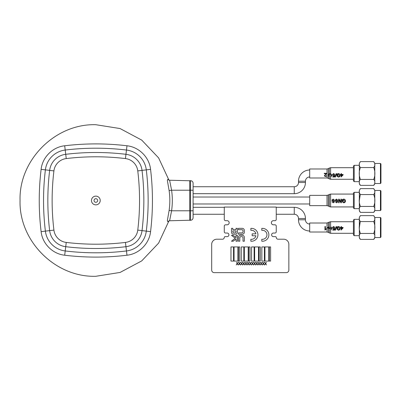 <?xml version="1.0" encoding="UTF-8"?>
<svg xmlns="http://www.w3.org/2000/svg" width="401" height="401" viewBox="0 0 401 401"><rect width="100%" height="100%" fill="white"/><g stroke="black" fill="none" stroke-linecap="round" stroke-linejoin="round"><path stroke-width="0.6" d="M309.692 197.026L193.092 197.026M309.692 203.974L193.092 203.974M276.249 214.264L294.259 214.264A4.246 4.246 0 0 1 298.499 218.51L298.499 219.793A11.193 11.193 0 0 0 309.692 230.986M276.249 207.317L294.259 207.317A11.193 11.193 0 0 1 305.447 218.51L305.447 219.793A4.246 4.246 0 0 0 309.692 224.039M193.092 214.264L224.284 214.264M193.092 207.317L224.284 207.317M309.692 176.961A4.246 4.246 0 0 0 305.447 181.207L305.447 182.49A11.193 11.193 0 0 1 294.259 193.683L294.259 186.736A4.246 4.246 0 0 0 298.499 182.49L298.499 181.207A11.193 11.193 0 0 1 309.692 170.014M193.092 186.736L294.259 186.736M193.092 193.683L294.259 193.683M309.692 205.643L309.692 195.357L327.01 195.357L327.01 205.643L309.692 205.643M343.627 200.991L343.627 200.575L342.66 200.575L342.66 199.893L343.682 199.513L344.97 200.946L344.835 201.668L343.687 202.38L342.675 201.613L342.208 201.733L343.677 202.796C344.835 202.716 345.431 202.094 345.477 200.926C345.411 199.778 344.8 199.167 343.642 199.102L342.153 199.658L342.153 200.991L343.627 200.991M341.411 202.751L341.411 199.147L340.905 199.147L340.905 201.833L339.181 199.147L338.644 199.147L338.644 202.751L339.151 202.751L339.151 200.059L340.875 202.751L341.411 202.751M337.487 200.39L337.998 200.39L336.489 199.102L335.181 200.164L335.802 201.036L337.351 201.838L336.584 202.38L335.271 201.733L336.604 202.796L337.858 201.808L337.326 201.026L335.687 200.144L336.509 199.513L337.487 200.39M334.163 200.39L334.67 200.39L333.161 199.102L331.853 200.164L332.479 201.036L334.023 201.838L333.261 202.38L331.948 201.733L333.281 202.796L334.534 201.808L334.003 201.026L332.364 200.144L333.186 199.513L334.163 200.39M328.294 222.675L328.294 232.359L327.01 232.014L309.692 232.014L309.692 223.011L327.01 223.011L327.01 227.974L328.284 227.999L328.284 227.583L327.01 227.562M341.517 227.452L341.517 226.57L341.056 226.57L341.056 227.452L340.594 227.452L340.594 227.913L341.056 227.913L341.056 230.099L343.086 227.913L343.086 227.452L341.517 227.452M341.517 229.202L341.517 227.913L342.519 227.913L341.517 229.202M338.284 228.42L338.284 228.009L337.316 228.009L337.316 227.327L338.339 226.941L339.627 228.375L339.492 229.086L338.344 229.783L337.331 229.036L336.865 229.151L338.339 230.189C339.492 230.119 340.088 229.507 340.133 228.359C340.068 227.207 339.457 226.595 338.299 226.525L336.81 227.091L336.81 228.42L338.284 228.42M328.775 227.046L328.775 228.38L330.254 228.42L330.254 228.004L329.281 227.984L329.316 226.72L328.775 227.046M330.614 226.976L331.592 228.375L331.457 229.086L330.614 229.758L330.614 221.723L329.331 222.069L329.331 232.956L328.294 232.359M330.614 233.287L330.614 229.758M330.614 230.169L332.098 228.359L330.614 226.55M325.401 226.49L324.94 226.49L324.94 230.059L326.234 229.182L326.234 228.765L325.401 229.287L325.401 226.49M335.472 230.144L336.484 226.57L336.103 226.57L335.086 230.144L335.472 230.144M334.409 227.593L334.87 227.547L333.752 226.525L332.835 226.966L332.559 227.813L333.617 228.971L334.259 228.73L334.078 229.648L332.745 229.648L332.745 230.099L334.454 230.099L334.825 228.284L333.747 228.56L333.02 227.783L333.747 226.941L334.409 227.593M309.692 177.989L309.692 168.986L327.01 168.986L327.01 177.989L309.692 177.989M341.517 174.505L341.517 173.623L341.056 173.623L341.056 174.505L340.594 174.505L340.594 174.956L341.056 174.956L341.056 176.991L343.086 174.956L343.086 174.505L341.517 174.505M341.517 176.174L341.517 174.956L342.519 174.956L341.517 176.174M338.284 175.443L338.284 175.042L337.316 175.042L337.316 174.375L338.339 173.994L339.627 175.397L339.492 176.069L338.344 176.711L337.331 176.019L336.865 176.129L338.339 177.072C339.492 177.021 340.088 176.46 340.133 175.382C340.068 174.265 339.457 173.658 338.299 173.573L336.81 174.144L336.81 175.443L338.284 175.443M330.614 174.029L331.592 175.397L331.457 176.069L330.614 176.686L330.614 173.603L328.775 173.979L328.775 175.277L329.316 175.357L329.281 174.285L330.614 174.029M353.426 179.277L330.614 179.277L330.614 176.686M330.614 177.057L332.098 175.382L330.614 173.603L330.614 167.698L329.331 168.044L329.331 178.931L328.294 178.335L328.294 168.641L327.01 168.986M329.316 176.741L329.296 175.934L328.835 175.974L329.316 176.741M324.294 173.297L324.294 173.773L326.058 173.773L324.344 175.823L325.452 176.681L326.604 175.803L325.462 176.33L324.805 175.818L326.65 173.297L324.294 173.297M326.975 174.37L326.975 174.776M335.472 177.031L336.484 173.623L336.103 173.623L335.086 177.031L335.472 177.031M334.409 174.641L334.87 174.595L333.752 173.573L332.835 174.019L332.559 174.856L333.617 175.959L334.259 175.733L334.078 176.585L332.745 176.585L332.745 176.991L334.454 176.991L334.825 175.307L333.747 175.573L333.02 174.826L333.747 173.994L334.409 174.641M167.864 221.563L167.342 220.625L169.117 210.43C170.059 203.798 170.059 197.177 169.117 190.57L171.588 190.209L169.613 180.234L189.738 180.761L189.738 220.239L169.613 220.766C168.214 221.182 167.593 221.497 167.748 221.718M169.117 190.57L167.342 180.375L167.864 179.437M95.839 257.096A259.823 259.823 0 0 0 126.987 255.221C139.072 253.968 149.322 243.658 150.565 231.643A259.823 259.823 0 0 0 150.565 169.357C149.307 157.272 139.002 147.017 126.987 145.779A259.823 259.823 0 0 0 64.696 145.779C52.611 147.032 42.361 157.342 41.118 169.357A259.823 259.823 0 0 0 41.118 231.643C42.376 243.728 52.681 253.983 64.696 255.221A259.823 259.823 0 0 0 95.839 257.096M168.946 180.124L158.616 157.904L141.718 140.094L120.069 128.556L95.839 124.711C55.393 123.468 18.842 159.949 20.05 200.455C18.857 240.991 55.218 277.492 95.839 276.289L120.069 272.444L141.718 260.906L158.621 243.091L168.946 220.876M95.839 196.129A4.371 4.371 0 0 0 91.468 200.5A4.371 4.371 0 0 0 95.839 204.871A4.371 4.371 0 0 0 100.215 200.5A4.371 4.371 0 0 0 95.839 196.129M95.839 156.791A246.936 246.936 0 0 1 125.438 158.575A14.125 14.125 0 0 1 137.769 170.901A246.936 246.936 0 0 1 137.769 230.099A14.125 14.125 0 0 1 125.438 242.425A246.936 246.936 0 0 1 66.245 242.425A14.125 14.125 0 0 1 53.914 230.099A246.936 246.936 0 0 1 53.914 170.901A14.125 14.125 0 0 1 66.245 158.575A246.936 246.936 0 0 1 95.839 156.791M95.839 152.495A251.232 251.232 0 0 1 125.954 154.31A18.421 18.421 0 0 1 142.034 170.385A251.232 251.232 0 0 1 142.034 230.615A18.421 18.421 0 0 1 125.954 246.69A251.232 251.232 0 0 1 65.729 246.69A18.421 18.421 0 0 1 49.649 230.615A251.232 251.232 0 0 1 49.649 170.385A18.421 18.421 0 0 1 65.729 154.31A251.232 251.232 0 0 1 95.839 152.495M95.839 148.2A255.527 255.527 0 0 1 126.47 150.044A22.717 22.717 0 0 1 146.3 169.874A255.527 255.527 0 0 1 146.3 231.126A22.717 22.717 0 0 1 126.47 250.956A255.527 255.527 0 0 1 65.213 250.956A22.717 22.717 0 0 1 45.383 231.126A255.527 255.527 0 0 1 45.383 169.874A22.717 22.717 0 0 1 65.213 150.044A255.527 255.527 0 0 1 95.839 148.2M190.515 180.691A2.571 2.571 0 0 1 193.092 183.262L193.092 190.209L189.743 190.209L189.743 220.309L190.515 220.309L190.515 180.691L189.743 180.691L189.743 190.209L171.588 190.209C172.565 197.071 172.565 203.929 171.588 210.791L169.613 220.766M169.117 210.43L171.588 210.791L193.092 210.791L193.092 217.738L193.092 183.262M380.434 163.458L380.95 163.969L380.95 183.006L380.434 183.523L380.434 163.458L374.775 163.458L374.775 183.523L373.697 185.372L360.419 185.372L359.341 183.523L359.341 163.458L359.341 165.322L354.198 165.322L354.198 181.658L353.426 180.886L353.426 166.094L354.198 165.322M373.697 185.372C374.639 184.45 374.99 183.463 374.76 182.4C374.99 181.342 374.639 180.35 373.697 179.427C375.281 175.478 375.281 171.518 373.697 167.548C375.281 165.573 375.281 163.593 373.697 161.608L360.419 161.608C358.835 163.583 358.835 165.563 360.419 167.548C358.835 171.503 358.835 175.463 360.419 179.427C359.481 180.35 359.126 181.337 359.356 182.4C359.126 183.457 359.481 184.45 360.419 185.372M359.341 183.523L359.341 180.56M373.697 179.427L360.419 179.427M373.697 167.548L360.419 167.548M380.434 190.465L380.95 190.981L380.95 210.019L380.434 210.535L380.434 190.465L374.775 190.465L374.775 210.535L373.697 212.38L360.419 212.38L359.341 210.535L359.341 190.465L360.419 188.62C358.835 190.595 358.835 192.575 360.419 194.56C358.835 198.51 358.835 202.475 360.419 206.44C359.481 207.362 359.126 208.35 359.356 209.412C359.126 210.47 359.481 211.457 360.419 212.38M373.697 212.38C374.639 211.462 374.99 210.475 374.76 209.412C374.99 208.355 374.639 207.362 373.697 206.44C375.281 202.49 375.281 198.525 373.697 194.56C375.281 192.58 375.281 190.6 373.697 188.62L360.419 188.62M354.198 192.335L354.198 208.665L353.426 207.898L353.426 193.102L354.198 192.335L359.341 192.335L359.341 191.813M359.341 210.535L359.341 207.573M359.356 200.48L360.203 194.846M373.697 206.44L360.419 206.44M373.697 194.56L360.419 194.56M380.434 217.477L380.95 217.994L380.95 237.031L380.434 237.542L380.434 217.477L374.775 217.477L374.775 237.542L373.697 239.392L360.419 239.392L359.341 237.542L359.341 217.477L359.341 219.342L354.198 219.342L354.198 235.678L353.426 234.906L353.426 220.114L354.198 219.342M373.697 239.392C374.639 238.475 374.99 237.482 374.76 236.425C374.99 235.367 374.639 234.374 373.697 233.452C375.281 229.497 375.281 225.537 373.697 221.573C375.281 219.593 375.281 217.613 373.697 215.628L360.419 215.628C358.835 217.608 358.835 219.588 360.419 221.573C358.835 225.522 358.835 229.482 360.419 233.452C359.481 234.369 359.126 235.362 359.356 236.425C359.126 237.482 359.481 238.47 360.419 239.392M359.341 237.542L359.341 234.585M359.356 227.492L360.203 221.858M373.697 233.452L360.419 233.452M373.697 221.573L360.419 221.573M276.249 214.52L276.249 207.061L224.284 207.061L224.284 219.402A1.288 1.288 0 0 0 225.573 220.685L227.111 220.685A2.06 2.06 0 0 1 229.171 222.745A2.06 2.06 0 0 1 227.111 224.801L225.573 224.801A1.288 1.288 0 0 0 224.284 226.089L224.284 231.748A1.288 1.288 0 0 0 225.573 233.036L227.111 233.036A1.799 1.799 0 0 1 228.916 234.836A1.799 1.799 0 0 1 227.111 236.635L225.056 236.635A0.772 0.772 0 0 0 224.284 237.407A1.799 1.799 0 0 1 222.485 239.207L216.826 239.207A5.143 5.143 0 0 0 211.683 244.354L211.683 270.079A2.571 2.571 0 0 0 214.254 272.65L286.279 272.65A2.571 2.571 0 0 0 288.85 270.079L288.85 244.354A5.143 5.143 0 0 0 283.707 239.207L278.048 239.207A1.799 1.799 0 0 1 276.249 237.407A0.772 0.772 0 0 0 275.477 236.635L273.417 236.635A1.799 1.799 0 0 1 271.617 234.836A1.799 1.799 0 0 1 273.417 233.036L274.961 233.036A1.288 1.288 0 0 0 276.249 231.748L276.249 226.089A1.288 1.288 0 0 0 274.961 224.801L273.417 224.801A2.06 2.06 0 0 1 271.362 222.745A2.06 2.06 0 0 1 273.417 220.685L274.961 220.685A1.288 1.288 0 0 0 276.249 219.402L276.249 214.385M273.417 233.036A1.799 1.799 0 0 0 271.617 234.836A1.799 1.799 0 0 0 273.417 236.635A1.799 1.799 0 0 1 271.617 234.836A1.799 1.799 0 0 1 273.417 233.036L274.961 233.036M276.249 231.748L276.249 226.089L276.249 231.748M273.417 220.685A2.06 2.06 0 0 0 271.362 222.745A2.06 2.06 0 0 0 273.417 224.801A2.06 2.06 0 0 1 271.362 222.745A2.06 2.06 0 0 1 273.417 220.685L274.961 220.685M227.111 220.685A2.06 2.06 0 0 1 229.171 222.745A2.06 2.06 0 0 1 227.111 224.801L225.573 224.801L227.111 224.801A2.06 2.06 0 0 0 229.171 222.745A2.06 2.06 0 0 0 227.111 220.685M224.284 226.089L224.284 231.748L224.284 226.089M227.111 236.635L225.056 236.635L227.111 236.635A1.799 1.799 0 0 0 228.916 234.836A1.799 1.799 0 0 0 227.111 233.036M278.048 239.207A1.799 1.799 0 0 1 276.249 237.407A1.799 1.799 0 0 0 278.048 239.207M288.85 270.079L288.85 244.354L288.85 270.079M214.254 272.65L286.279 272.65L214.254 272.65M224.284 237.407A1.799 1.799 0 0 1 222.485 239.207L216.826 239.207L222.485 239.207A1.799 1.799 0 0 0 224.284 237.407M211.683 244.354L211.683 270.079L211.683 244.354M262.444 239.307A4.501 4.501 0 0 1 261.798 239.262L261.798 241.207A6.431 6.431 0 0 0 268.876 234.806A6.431 6.431 0 0 0 261.798 228.405L261.798 230.349A4.501 4.501 0 0 1 266.946 234.806A4.501 4.501 0 0 1 262.444 239.307M251.507 241.237A6.431 6.431 0 0 0 257.938 234.806A6.431 6.431 0 0 0 250.866 228.405L250.866 230.349A4.501 4.501 0 0 1 255.908 233.838L252.154 233.838L252.154 235.768L255.908 235.768A4.501 4.501 0 0 1 250.866 239.262L250.866 241.207A6.431 6.431 0 0 0 251.507 241.237M233.547 246.926L230.971 246.926L230.971 261.076L233.547 261.076L233.547 246.926M237.918 261.076L237.918 246.926L234.059 246.926L234.059 261.076L237.918 261.076M243.833 246.926L241.262 246.926L241.262 261.076L243.833 261.076L243.833 246.926M248.209 261.076L248.209 246.926L244.349 246.926L244.349 261.076L248.209 261.076M254.124 246.926L251.552 246.926L251.552 261.076L254.124 261.076L254.124 246.926M258.5 246.926L254.64 246.926L254.64 261.076L258.5 261.076L258.5 246.926M260.299 246.926L259.011 246.926L259.011 261.076L260.299 261.076L260.299 246.926M264.414 246.926L261.843 246.926L261.843 261.076L264.414 261.076L264.414 246.926M268.79 246.926L264.931 246.926L264.931 261.076L268.79 261.076L268.79 246.926M270.59 261.076L270.59 246.926L269.302 246.926L269.302 261.076L270.59 261.076M258.299 262.359L258.84 263.622L257.998 264.936L258.976 263.828L259.948 264.936L259.106 263.622L259.913 262.359L258.976 263.412L258.299 262.359M240.886 262.359L241.427 263.622L240.585 264.936L241.557 263.828L242.535 264.936L241.693 263.622L242.5 262.359L241.557 263.412L240.886 262.359M236.044 232.179L236.044 231.021L232.826 231.021L232.826 232.179L233.572 232.896L235.297 232.896L236.044 232.179L235.297 232.896L233.572 232.896M231.487 232.199C231.608 233.442 232.294 234.119 233.552 234.239L235.317 234.239C236.575 234.119 237.262 233.442 237.382 232.199L237.382 228.339L236.044 228.339L236.044 229.683L232.826 229.683L232.826 228.339L231.487 228.339L231.487 232.199C231.608 233.442 232.294 234.119 233.552 234.239M238.455 241.207L239.793 241.207L239.793 237.367L240.54 236.65L242.264 236.65L243.011 237.367L243.011 241.207L244.349 241.207L244.349 237.347C244.229 236.104 243.542 235.427 242.284 235.307L240.52 235.307C239.262 235.427 238.575 236.104 238.455 237.347L238.455 241.207M236.044 241.207L237.382 241.207L237.382 235.307L236.044 235.307L236.044 237.552L233.207 235.307L231.482 235.307L235.212 238.264L231.477 241.207L233.207 241.207L236.044 238.971L236.044 241.207L237.382 241.207L237.382 235.307L236.044 235.307L236.044 237.552M238.455 229.683L242.294 229.683L243.011 230.425L243.011 232.154L242.294 232.896L238.455 232.896L238.455 234.239L242.309 234.239C243.552 234.114 244.234 233.417 244.349 232.154L244.349 230.425C244.234 229.161 243.552 228.465 242.309 228.339L238.455 228.339L238.455 229.683L238.455 228.339L242.309 228.339M261.798 239.262L261.798 241.207A6.431 6.431 0 0 0 268.876 234.806A6.431 6.431 0 0 0 261.798 228.405L261.798 230.349M242.309 234.239C243.552 234.114 244.234 233.417 244.349 232.154M242.294 232.896L238.455 232.896L238.455 234.239M243.011 230.425L243.011 232.154M231.477 241.207L233.207 241.207M233.207 235.307L231.482 235.307M243.011 237.367L243.011 241.207L244.349 241.207L244.349 237.347M240.54 236.65L242.264 236.65M239.793 241.207L239.793 237.367M240.52 235.307C239.262 235.427 238.575 236.104 238.455 237.347M252.154 233.838L252.154 235.768M250.866 228.405L250.866 230.349M250.866 239.262L250.866 241.207M232.826 228.339L231.487 228.339M237.382 228.339L236.044 228.339M235.317 234.239C236.575 234.119 237.262 233.442 237.382 232.199M242.795 262.359L243.602 263.622L242.765 264.936L243.738 263.828L244.71 264.936L243.868 263.622L244.675 262.359L243.738 263.412L242.795 262.359M236.535 262.359L237.071 263.622L236.234 264.936L237.207 263.828L238.179 264.936L237.342 263.622L238.144 262.359L237.207 263.412L236.535 262.359M238.71 262.359L239.252 263.622L238.41 264.936L239.382 263.828L240.354 264.936L239.517 263.622L240.324 262.359L239.382 263.412L238.71 262.359M245.242 262.359L245.778 263.622L244.941 264.936L245.913 263.828L246.886 264.936L246.049 263.622L246.851 262.359L245.913 263.412L245.242 262.359M247.417 262.359L247.958 263.622L247.116 264.936L248.089 263.828L249.061 264.936L248.224 263.622L249.031 262.359L248.089 263.412L247.417 262.359M249.592 262.359L250.134 263.622L249.292 264.936L250.264 263.828L251.242 264.936L250.399 263.622L251.206 262.359L250.264 263.412L249.592 262.359M251.768 262.359L252.309 263.622L251.472 264.936L252.445 263.828L253.417 264.936L252.575 263.622L253.382 262.359L252.445 263.412L251.768 262.359M253.948 262.359L254.485 263.622L253.648 264.936L254.62 263.828L255.592 264.936L254.755 263.622L255.562 262.359L254.62 263.412L253.948 262.359M256.124 262.359L256.665 263.622L255.823 264.936L256.795 263.828L257.768 264.936L256.931 263.622L257.738 262.359L256.795 263.412L256.124 262.359M260.475 262.359L261.016 263.622L260.179 264.936L261.151 263.828L262.124 264.936L261.282 263.622L262.089 262.359L261.151 263.412L260.475 262.359M262.655 262.359L263.196 263.622L262.354 264.936L263.327 263.828L264.299 264.936L263.462 263.622L264.269 262.359L263.327 263.412L262.655 262.359M264.83 262.359L265.372 263.622L264.53 264.936L265.502 263.828L266.475 264.936L265.637 263.622L266.444 262.359L265.502 263.412L264.83 262.359M250.008 246.926L248.725 246.926L248.725 261.076L250.008 261.076L250.008 246.926M239.718 246.926L238.435 246.926L238.435 261.076L239.718 261.076L239.718 246.926M305.447 219.793L298.499 219.793M305.447 218.51L298.499 218.51M294.259 207.317L294.259 214.264M305.447 181.207L298.499 181.207M305.447 182.49L298.499 182.49M327.01 205.643L328.294 205.989L328.294 195.011L329.331 194.415L329.331 206.585L330.614 206.931L330.614 194.069L329.331 194.415M330.614 206.931L353.426 206.931M327.01 232.014L327.01 227.974M95.839 198.701A1.799 1.799 0 0 0 94.04 200.5A1.799 1.799 0 0 0 95.839 202.299A1.799 1.799 0 0 0 97.644 200.5A1.799 1.799 0 0 0 95.839 198.701M126.987 145.779L125.438 158.575M64.696 145.779L66.245 158.575M150.565 169.357L137.769 170.901M150.565 231.643L137.769 230.099M126.987 255.221L125.438 242.425M64.696 255.221L66.245 242.425M41.118 231.643L53.914 230.099M41.118 169.357L53.914 170.901M353.426 194.069L330.614 194.069M328.294 195.011L327.01 195.357M328.294 205.989L329.331 206.585M329.331 222.069L327.01 223.011M353.426 233.302L330.614 233.302L329.331 232.956M353.426 221.723L330.614 221.723M330.614 179.277L329.331 178.931M353.426 167.698L330.614 167.698M328.294 168.641L329.331 168.044M328.294 178.335L327.01 177.989M169.613 180.234C168.214 179.818 167.593 179.503 167.748 179.282M190.515 220.309C192.079 220.154 192.936 219.297 193.092 217.738M373.697 161.608L374.775 163.458M360.419 161.608L359.341 163.458M359.341 181.658L354.198 181.658M380.434 183.523L374.775 183.523M373.697 188.62L374.775 190.465M359.341 208.665L354.198 208.665M380.434 210.535L374.775 210.535M373.697 215.628L374.775 217.477M360.419 215.628L359.341 217.477M359.341 235.678L354.198 235.678M380.434 237.542L374.775 237.542"/></g></svg>
